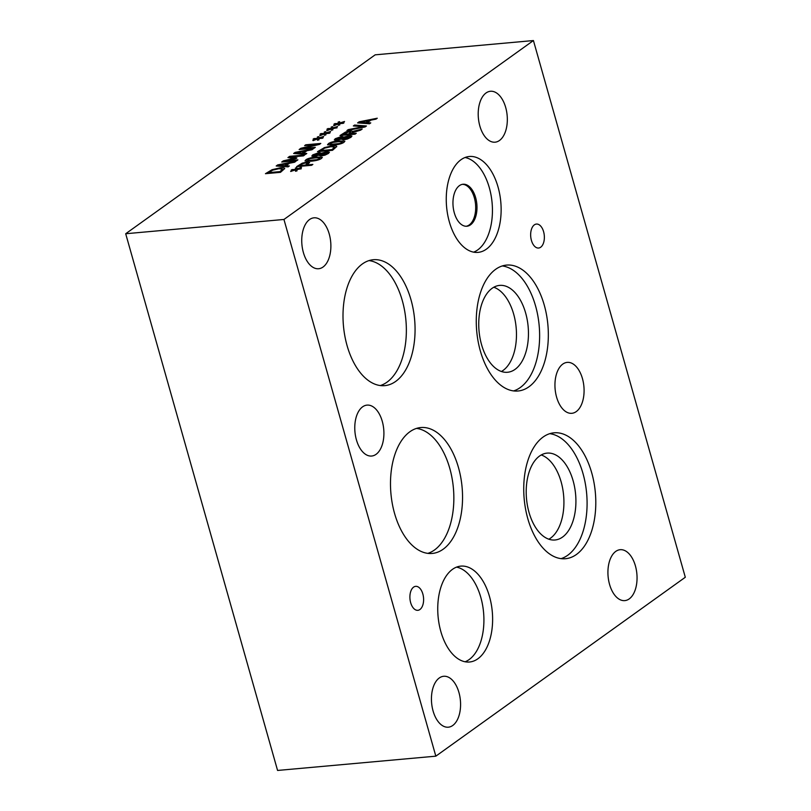 <?xml version="1.0" encoding="UTF-8"?>
<svg xmlns="http://www.w3.org/2000/svg" width="811" height="811" viewBox="0 0 811 811"><rect width="100%" height="100%" fill="white"/><g stroke="black" fill="none" stroke-linecap="round" stroke-linejoin="round"><path stroke-width="1.22" d="M360.378 122.197L366.065 122.714L368.883 120.525L360.378 122.197L366.065 122.714M366.035 122.573L368.883 120.525M370.759 122.887L369.522 123.779L357.6 122.897L359.121 121.812L377.267 118.224L375.969 119.146L370.931 120.129L367.403 122.664L370.759 122.887M367.403 122.664L370.586 123.008M359.121 121.812L376.983 118.426M357.813 122.917L359.151 121.954M336.727 138.59L337.437 139.482L342.749 137.637L340.661 137.241L336.23 139.33M336.768 138.732L337.467 139.624L342.749 137.637M342.404 138.509L344.563 138.975L349.48 137.424C350.504 136.643 350.139 136.319 348.365 136.441L342.455 138.711L344.604 139.117L349.521 137.566L350.048 136.775M349.521 137.566L350.078 136.846M344.046 137.059L349.45 135.549L351.913 136.045L350.96 137.302L347.453 139.005L343.459 139.867L341.147 139.086L336.423 140.354L334.314 139.928L335.247 138.711L341.857 136.38L344.087 137.201L349.48 135.69L351.923 136.116M334.345 139.989L335.288 138.853L341.897 136.522L344.026 137.211M337.863 141.763L332.936 142.422L330.016 143.537L330.229 144.378L339.333 143.567L342.333 142.422L342.12 141.59L337.863 141.763M330.016 143.537L330.27 144.52L339.373 143.699L342.374 142.564L342.12 141.59M330.057 143.679L330.27 144.52L330.057 143.679M327.532 144.834L328.394 143.821C330.381 142.391 333.97 141.449 339.17 141.002L344.857 141.276M328.354 143.689C330.341 142.249 333.929 141.307 339.13 140.861L344.847 141.205L344.006 142.27C342.029 143.709 338.44 144.652 333.23 145.098L327.502 144.763L328.394 143.821M320.446 150.623L332.023 149.579L334.517 147.166L331.01 146.679L324.735 148.119L320.487 150.765L332.064 149.721L334.527 147.217M317.76 151.637L324.147 147.815L332.348 145.899C335.146 145.676 336.616 145.939 336.758 146.679M324.106 147.673L332.307 145.757C335.115 145.534 336.585 145.798 336.717 146.538L332.52 150.309L317.486 151.667L324.147 147.815M301.053 167.259L297.536 169.104L301.256 168.739L296.836 169.611L297.029 170.857L295.508 171.253L295.61 169.864L290.632 171.435L294.859 169.783L291.129 170.148L295.539 169.296L295.386 168.029L296.897 167.634L296.775 169.023L301.56 167.532M296.775 169.023L301.094 167.401M295.386 168.029L296.887 167.796M295.539 169.296L295.427 168.171M291.909 169.59L295.579 169.438M291.402 170.117L291.95 169.732M294.859 169.783L290.865 171.496M295.61 169.864L295.559 171.233M297.536 169.104L301.023 168.911M299.553 165.616L305.544 165.069L307.46 163.143L305.747 162.96L302.797 163.65L299.553 165.616L305.585 165.211L307.491 163.275M296.867 166.63L302.31 163.305L307.014 162.19L309.65 162.616M309.538 162.474L307.247 164.917L312.853 164.41L311.627 165.292L296.593 166.65L302.28 163.163L306.974 162.048L309.64 162.545M307.247 164.917L312.63 164.582M315.357 157.902L310.431 158.561L307.511 159.676L307.714 160.517L316.827 159.706L319.828 158.561L319.615 157.729L315.357 157.902M307.511 159.676L307.754 160.659L316.868 159.848L319.869 158.703L319.615 157.729M307.551 159.818L307.754 160.659L307.551 159.818M305.027 160.973L305.889 159.97C307.876 158.53 311.465 157.587 316.655 157.141L322.342 157.415M305.848 159.828C307.835 158.388 311.424 157.456 316.614 156.999L322.332 157.344L321.501 158.409C319.524 159.848 315.935 160.791 310.714 161.237L304.997 160.902L305.889 159.97M314.222 154.729L314.921 155.631L320.244 153.776L318.155 153.391L313.725 155.479M314.262 154.871L314.962 155.773L320.244 153.776M319.899 154.658L322.058 155.124L326.975 153.563C327.999 152.782 327.624 152.458 325.86 152.58L319.95 154.85L322.099 155.266L327.015 153.705L327.543 152.914M327.015 153.705L327.573 152.985M321.541 153.198L326.934 151.687L329.398 152.184L328.455 153.441L324.947 155.144L320.953 156.006L318.581 155.236L313.908 156.503L311.809 156.067L312.742 154.86L319.352 152.519L321.582 153.34L326.975 151.829L329.418 152.255M311.84 156.128L312.782 155.002L319.382 152.661L321.521 153.35M342.952 134.484L348.608 133.977L350.575 132.071L348.74 131.909L342.952 134.484L348.649 134.119L350.616 132.213M352.471 131.483L362.193 129.03L360.591 130.176L351.69 132.811L350.281 133.825L356.262 133.288L355.025 134.17L339.991 135.528L345.527 132.051L349.865 131.007C352.025 130.845 352.856 131.169 352.359 131.98L361.818 129.294M340.265 135.498L345.567 132.193L349.906 131.149C352.065 130.987 352.897 131.311 352.4 132.122M350.281 133.825L356.029 133.45M354.6 125.056L366.44 125.979L365.122 126.932L346.895 130.571L348.223 129.628L363.267 126.668L353.343 125.948L354.6 125.056L366.268 126.111M353.555 125.969L354.64 125.198M363.267 126.668L348.223 129.628M347.23 130.51L348.254 129.77M283.951 219.457L533.425 40.55L375.169 54.834L125.695 233.74L283.951 219.457L435.831 756.166L277.575 770.45L125.695 233.74M339.545 123.069L344.533 121.488L340.306 123.15L344.026 122.785L343.246 123.343L339.606 123.647L339.799 124.894L338.278 125.289L338.38 123.901L334.102 125.664L337.629 123.819L333.909 124.184L338.309 123.333L338.157 122.066L339.667 121.68L339.586 123.201L344.33 121.569M325.667 133.024L330.645 131.443L326.427 133.105L330.148 132.74L329.367 133.298L325.728 133.602L325.921 134.849L324.4 135.244L324.491 133.856L320.213 135.619L323.751 133.774L320.021 134.139L324.43 133.288L324.278 132.021L325.789 131.635L325.708 133.156L330.452 131.524M305.757 144.794L320.791 143.435L319.412 144.419L302.361 148.525L315.317 147.359L314.171 148.18L299.137 149.538L300.881 148.281L316.513 144.54L304.612 145.615L305.757 144.794L320.558 143.598M306.791 153.472L305.544 154.364L293.633 153.492L295.143 152.397L313.299 148.808L312.002 149.741L306.953 150.724L303.426 153.249L306.791 153.472M272.06 169.702L280.271 167.786C283.069 167.573 284.539 167.836 284.681 168.576L280.484 172.337L265.45 173.696L272.06 169.702L280.312 167.928C283.11 167.715 284.58 167.968 284.722 168.718M289.355 165.981L288.118 166.873L276.196 165.991L277.707 164.907L295.863 161.308L294.565 162.241L289.527 163.224L285.989 165.758L289.355 165.981M289.639 156.351L304.672 154.992L303.436 155.874L290.49 157.05L296.887 157.983L296.137 158.52L284.935 161.024L297.89 159.858L296.735 160.679L281.701 162.038L283.384 160.831L294.058 158.429L287.925 157.577L289.639 156.351L304.439 155.165M318.723 137.992L323.711 136.42L319.483 138.083L323.204 137.718L322.433 138.275L318.784 138.58L318.976 139.827L317.456 140.222L317.557 138.833L313.279 140.597L316.807 138.752L313.087 139.117L317.486 138.265L317.334 136.998L318.845 136.613L318.764 138.134L323.508 136.501M332.601 128.047L337.589 126.465L333.362 128.128L337.092 127.763L332.672 128.625L332.855 129.872L331.334 130.267L331.435 128.878L327.157 130.642L330.685 128.797L326.965 129.162L331.375 128.31L331.212 127.043L332.733 126.658L332.642 128.179L337.396 126.546M331.212 127.043L332.713 126.81M331.375 128.31L331.253 127.185M327.745 128.604L331.415 128.452M327.238 129.131L327.786 128.746M330.685 128.797L326.691 130.51M331.435 128.878L331.385 130.257M333.362 128.128L336.859 127.925M317.334 136.998L318.835 136.765M317.486 138.265L317.375 137.14M313.867 138.559L317.527 138.407M313.36 139.086L313.908 138.701M316.807 138.752L312.813 140.465M317.557 138.833L317.506 140.212M319.483 138.083L322.971 137.88M288.128 157.608L289.679 156.493M294.058 158.429L283.384 160.831M281.975 162.018L283.424 160.973M284.935 161.024L297.657 160.031M290.49 157.05L296.725 158.094M278.974 165.282L284.661 165.809L287.479 163.619L278.974 165.282L284.661 165.809M284.62 165.667L287.479 163.619M285.989 165.758L289.182 166.103M277.707 164.907L295.579 161.521M276.409 166.002L277.747 165.049M268.411 172.662L279.977 171.618L282.471 169.205L278.964 168.708L272.689 170.158L268.451 172.804L280.018 171.76L282.492 169.256M265.724 173.676L272.101 169.844M296.4 152.782L302.097 153.309L304.916 151.12L296.4 152.782L302.097 153.309M302.057 153.167L304.916 151.12M303.426 153.249L306.619 153.603M295.143 152.397L313.005 149.011M293.846 153.502L295.184 152.539M304.885 145.585L305.798 144.936M316.513 144.54L300.881 148.281M299.411 149.508L300.922 148.423M302.361 148.525L315.094 147.521M324.278 132.021L325.779 131.787M324.43 133.288L324.319 132.163M320.801 133.582L324.471 133.43M320.294 134.109L320.842 133.724M323.751 133.774L319.757 135.488M324.491 133.856L324.451 135.234M326.427 133.105L329.915 132.903M338.157 122.066L339.657 121.832M338.309 123.333L338.197 122.208M334.69 123.627L338.349 123.475M334.183 124.154L334.72 123.769M337.629 123.819L333.635 125.533M338.38 123.901L338.329 125.279M340.306 123.15L343.793 122.948M466.213 226.269A21.086 11.912 84.8 0 0 474.334 197.712A21.086 11.912 84.8 0 0 462.432 184.33M454.312 212.887A21.086 11.912 -95.2 0 1 463.071 184.239A21.086 11.912 -95.2 0 1 476.838 204.169A21.086 11.912 -95.2 0 1 466.862 226.239A21.086 11.912 -95.2 0 1 454.312 212.887M465.098 661.786A48.143 27.199 84.8 0 0 480.811 597.393A48.143 27.199 84.8 0 0 456.552 567.132M440.839 631.516A48.143 27.199 -95.2 0 1 460.851 566.119A48.143 27.199 -95.2 0 1 489.52 596.612A48.143 27.199 -95.2 0 1 469.508 662.009A48.143 27.199 -95.2 0 1 440.839 631.516M473.614 252.16A48.143 27.199 84.8 0 0 489.337 187.767A48.143 27.199 84.8 0 0 465.078 157.506M449.355 221.89A48.143 27.199 -95.2 0 1 469.376 156.493A48.143 27.199 -95.2 0 1 498.035 186.986A48.143 27.199 -95.2 0 1 478.024 252.383A48.143 27.199 -95.2 0 1 449.355 221.89M501.411 371.499A43.622 24.644 84.8 0 0 513.667 314.1A43.622 24.644 84.8 0 0 493.808 287.246M481.552 344.645A43.622 24.644 -95.2 0 1 499.677 285.391A43.622 24.644 -95.2 0 1 528.143 326.61A43.622 24.644 -95.2 0 1 507.524 372.269A43.622 24.644 -95.2 0 1 481.552 344.645M548.865 539.214A43.622 24.644 84.8 0 0 561.121 481.815A43.622 24.644 84.8 0 0 541.261 454.971M529.015 512.37A43.622 24.644 -95.2 0 1 547.141 453.106A43.622 24.644 -95.2 0 1 575.607 494.335A43.622 24.644 -95.2 0 1 554.988 539.994A43.622 24.644 -95.2 0 1 529.015 512.37M427.813 553.376A63.217 35.714 84.8 0 0 449.781 468.363A63.217 35.714 84.8 0 0 416.53 428.401M394.562 513.414A63.217 35.714 -95.2 0 1 420.838 427.539A63.217 35.714 -95.2 0 1 458.479 467.582A63.217 35.714 -95.2 0 1 432.202 553.447A63.217 35.714 -95.2 0 1 394.562 513.414M513.596 390.922A63.217 35.714 84.8 0 0 535.554 305.909A63.217 35.714 84.8 0 0 502.313 265.957M480.345 350.96A63.217 35.714 -95.2 0 1 506.622 265.085A63.217 35.714 -95.2 0 1 544.262 305.129A63.217 35.714 -95.2 0 1 517.986 391.003A63.217 35.714 -95.2 0 1 480.345 350.96M561.05 558.647A63.217 35.714 84.8 0 0 583.018 473.634A63.217 35.714 84.8 0 0 549.777 433.672M527.809 518.685A63.217 35.714 -95.2 0 1 554.085 432.81A63.217 35.714 -95.2 0 1 591.726 472.854A63.217 35.714 -95.2 0 1 565.449 558.718A63.217 35.714 -95.2 0 1 527.809 518.685M380.329 385.56A63.217 35.714 84.8 0 0 402.286 300.546A63.217 35.714 84.8 0 0 369.046 260.595M347.078 345.598A63.217 35.714 -95.2 0 1 373.354 259.723A63.217 35.714 -95.2 0 1 410.995 299.766A63.217 35.714 -95.2 0 1 384.718 385.641A63.217 35.714 -95.2 0 1 347.078 345.598M410.67 602.695A12.033 6.802 -95.2 0 1 415.668 586.343A12.033 6.802 -95.2 0 1 422.835 593.966A12.033 6.802 -95.2 0 1 417.837 610.318A12.033 6.802 -95.2 0 1 410.67 602.695M531.428 240.411A12.033 6.802 -95.2 0 1 536.426 224.059A12.033 6.802 -95.2 0 1 543.593 231.682A12.033 6.802 -95.2 0 1 538.595 248.034A12.033 6.802 -95.2 0 1 531.428 240.411M303.385 252.545A25.567 14.446 -95.2 0 1 314.009 217.814A25.567 14.446 -95.2 0 1 329.236 234.004A25.567 14.446 -95.2 0 1 318.611 268.735A25.567 14.446 -95.2 0 1 303.385 252.545M556.589 397.116A25.567 14.446 -95.2 0 1 567.213 362.385A25.567 14.446 -95.2 0 1 582.44 378.575A25.567 14.446 -95.2 0 1 571.816 413.306A25.567 14.446 -95.2 0 1 556.589 397.116M433.084 711.004A25.567 14.446 -95.2 0 1 443.718 676.273A25.567 14.446 -95.2 0 1 458.935 692.462A25.567 14.446 -95.2 0 1 448.311 727.193A25.567 14.446 -95.2 0 1 433.084 711.004M609.568 584.427A25.567 14.446 -95.2 0 1 620.192 549.696A25.567 14.446 -95.2 0 1 635.408 565.885A25.567 14.446 -95.2 0 1 624.784 600.616A25.567 14.446 -95.2 0 1 609.568 584.427M479.848 125.999A25.567 14.446 -95.2 0 1 490.473 91.268A25.567 14.446 -95.2 0 1 505.689 107.468A25.567 14.446 -95.2 0 1 495.065 142.189A25.567 14.446 -95.2 0 1 479.848 125.999M356.414 439.836A25.567 14.446 -95.2 0 1 367.038 405.115A25.567 14.446 -95.2 0 1 382.265 421.304A25.567 14.446 -95.2 0 1 371.641 456.035A25.567 14.446 -95.2 0 1 356.414 439.836M533.425 40.55L685.305 577.26L435.831 756.166"/></g></svg>
